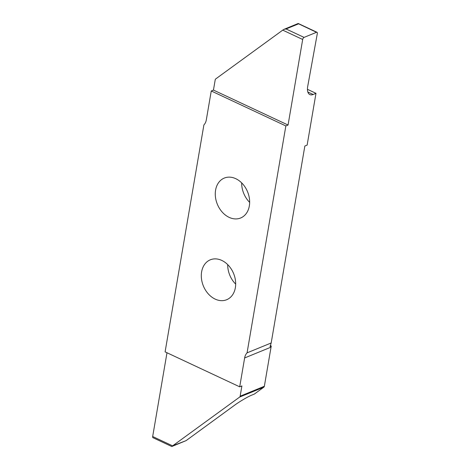 <?xml version="1.0" encoding="UTF-8"?>
<svg xmlns="http://www.w3.org/2000/svg" width="470" height="470" viewBox="0 0 470 470"><rect width="100%" height="100%" fill="white"/><g stroke="black" fill="none" stroke-linecap="round" stroke-linejoin="round"><path stroke-width="0.7" d="M221.799 260.427A21.567 16.344 67.7 0 1 235.488 280.678A21.567 16.344 67.7 0 1 226.663 299.731A21.567 16.344 67.7 0 1 215.184 299.114A21.567 16.344 67.7 0 1 201.495 278.863A21.567 16.344 67.7 0 1 210.319 259.81A21.567 16.344 67.7 0 1 221.799 260.427M241.674 182.883A21.567 16.344 -112.3 0 0 249.652 202.364M229.154 217.375A21.567 16.344 67.7 0 1 215.466 197.124A21.567 16.344 67.7 0 1 224.29 178.071A21.567 16.344 67.7 0 1 235.77 178.688A21.567 16.344 67.7 0 1 249.458 198.939A21.567 16.344 67.7 0 1 240.634 217.992A21.567 16.344 67.7 0 1 229.154 217.375M227.703 264.622A21.567 16.344 -112.3 0 0 235.682 284.103M302.68 39.48L282.74 30.139L283.904 29.375L286.06 28.964L304.061 37.394A1.821 0.917 115.1 0 0 302.68 39.48L288.057 125.032L285.854 125.937L211.253 90.98L206.318 119.85A12.149 9.212 67.7 0 1 203.886 124.95L165.099 351.865L239.7 386.822L244.635 357.952A12.149 9.212 67.7 0 1 247.067 352.853L271.184 342.977L270.068 346.555L271.278 346.055L270.285 345.591M285.854 125.937L247.067 352.853M307.827 91.997L313.149 94.488L315.987 93.324L307.139 145.089L304.848 146.029L271.184 342.977M313.149 94.488A12.149 6.116 -64.9 0 1 309.853 94.593A12.149 6.116 -64.9 0 1 307.709 86.404L317.326 33.511A1.821 0.917 115.1 0 0 317.003 32.283A1.821 0.917 115.1 0 0 316.51 32.295L298.074 23.57L285.49 28.981M304.061 37.394L316.51 32.295M271.278 346.055A12.149 9.212 -112.3 0 0 271.043 347.136L244.635 357.952M171.732 446.494L153.003 437.717A1.821 0.917 -64.9 0 1 152.674 436.518L172.613 445.86L239.635 397.079A1.821 1.381 -112.3 0 0 240.147 396.187L264.351 386.275L271.043 347.136M264.351 386.275A1.821 1.381 67.7 0 1 263.84 387.168L239.635 397.079M171.85 446.5L186.102 440.625L234.195 405.504C238.701 402.097 248.33 396.386 251.538 395.217L254.376 394.054L263.84 387.168M315.987 93.324L307.445 89.323M282.74 30.139L215.724 78.919A1.821 1.381 -112.3 0 0 215.207 79.812L213.451 90.081L211.253 90.98M286.06 28.964L298.509 23.864M283.904 29.375L298.156 23.5M288.057 125.032L213.451 90.081M152.674 436.518L166.991 352.753M240.147 396.187L241.903 385.917L239.7 386.822M172.613 445.86L186.102 440.625M317.003 32.283L298.274 23.506"/></g></svg>
